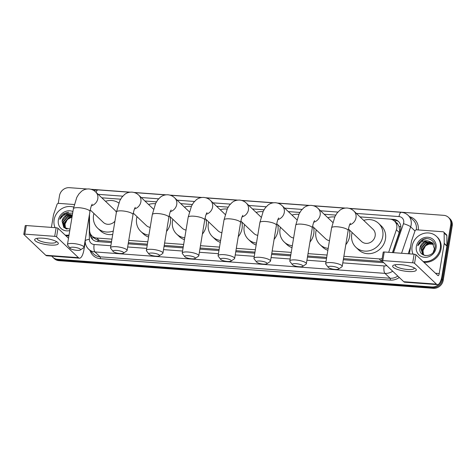 <?xml version="1.0" encoding="UTF-8"?>
<svg xmlns="http://www.w3.org/2000/svg" width="476" height="476" viewBox="0 0 476 476"><rect width="100%" height="100%" fill="white"/><g stroke="black" fill="none" stroke-linecap="round" stroke-linejoin="round"><path stroke-width="0.71" d="M392.45 252.595L399.685 231.068L399.037 226.386L397.841 224.398A2.999 2.725 -46.5 0 0 395.949 222.524M388.666 252.316L396.401 229.783A8.99 8.181 -46.5 0 0 396.776 228.301A8.99 8.181 -46.5 0 0 394.515 221.161A8.99 8.181 -46.5 0 0 389.743 219.085L360.023 216.889M394.515 221.161L397.216 223.732A8.99 8.181 133.5 0 1 397.841 224.398M343.493 258.635L382.466 261.491M89.476 214.295L89.607 230.313A8.99 8.181 -46.5 0 0 91.987 235.953L94.718 238.547L98.086 240.38L111.562 241.499M128.365 242.742L147.417 244.146M164.22 245.39L183.272 246.794M200.075 248.038L219.127 249.448M235.929 250.685L254.981 252.096M271.784 253.339L290.836 254.743M307.639 255.987L326.691 257.391M343.886 256.29L379.128 258.89A8.99 8.181 -46.5 0 0 382.145 258.575M91.987 235.953A8.99 8.181 -46.5 0 0 96.759 238.03L111.949 239.154M128.758 240.392L147.804 241.802M164.613 243.046L183.659 244.45M200.467 245.693L219.513 247.098M236.322 248.341L255.368 249.751M272.177 250.989L291.223 252.399M308.031 253.643L327.077 255.047M335.729 215.093L324.168 214.242L335.729 215.093M299.874 212.445L288.313 211.588L299.874 212.439M264.013 209.797L252.458 208.94L264.019 209.791M228.159 207.143L216.604 206.292L228.165 207.143M180.743 203.639L192.31 204.496L180.749 203.645M156.449 201.848L144.894 200.991L156.455 201.842M101.816 197.808L120.601 199.194L101.822 197.808M349.092 208.345L443.727 215.336A8.99 8.181 133.5 0 1 448.499 217.413A8.99 8.181 133.5 0 1 450.76 224.559L441.746 278.984A8.99 8.181 133.5 0 1 431.869 286.951L57.536 259.289L58.256 259.979A8.99 8.181 133.5 0 1 53.485 257.903A8.99 8.181 133.5 0 0 58.256 259.979L432.589 287.635L58.256 259.979L58.976 260.664A8.99 8.181 133.5 0 1 54.204 258.587L52.765 257.213A8.99 8.181 133.5 0 1 51.824 256.136M441.746 278.984L442.472 279.668A8.99 8.181 133.5 0 1 432.589 287.635A8.99 8.181 133.5 0 0 442.472 279.668L451.48 225.243L442.472 279.668L443.192 280.352A8.99 8.181 133.5 0 1 433.309 288.319L58.976 260.664M448.499 217.413L449.219 218.097A8.99 8.181 133.5 0 1 451.48 225.243A8.99 8.181 133.5 0 0 449.219 218.097L449.939 218.787A8.99 8.181 133.5 0 1 452.2 225.927L443.192 280.352M392.623 252.607L400.364 230.075A8.99 8.181 -46.5 0 0 400.738 228.593A8.99 8.181 -46.5 0 0 398.477 221.453A8.99 8.181 -46.5 0 0 393.706 219.376L360.017 216.883M392.801 219.942L394.425 220.061A8.99 8.181 133.5 0 1 398.823 221.804M58.233 203.383L59.512 195.648A8.99 8.181 133.5 0 1 69.389 187.681L87.108 188.99M90.892 189.269L130.18 192.173M133.958 192.453L166.035 194.821M169.819 195.1L201.889 197.469M205.674 197.748L237.744 200.116M241.528 200.396L273.599 202.77M277.383 203.05L309.454 205.418M313.238 205.697L345.308 208.066M57.536 259.289A8.99 8.181 133.5 0 1 52.765 257.213M343.315 259.723L381.925 262.579A8.99 8.181 -46.5 0 0 383.567 262.538M90.202 233.329L90.202 233.835A8.99 8.181 -46.5 0 0 92.582 239.476A8.99 8.181 -46.5 0 0 97.354 241.552L111.378 242.587M128.187 243.831L147.239 245.235M164.041 246.479L183.093 247.883M199.896 249.126L218.948 250.537M235.751 251.774L254.803 253.184M271.606 254.428L290.657 255.832M307.46 257.076L326.512 258.48M92.957 239.803A8.99 8.181 133.5 0 1 90.928 234.698M413.043 254.119A14.982 13.637 133.5 0 1 412.109 246.247A14.982 13.637 133.5 0 1 421.998 234.019A14.982 13.637 133.5 0 1 436.522 236.423A14.982 13.637 133.5 0 1 440.294 248.329A14.982 13.637 133.5 0 1 423.14 261.538M436.522 236.423L437.242 237.107A14.982 13.637 133.5 0 1 441.014 249.013A14.982 13.637 133.5 0 1 423.86 262.222M420.04 247.716C417.678 257.599 433.701 258.337 434.915 248.401C436.593 241.302 428.168 236.007 422.063 239.999C419.939 241.415 418.505 243.325 417.767 245.723C420.159 241.713 423.634 240.13 428.204 240.975A7.491 6.819 133.5 0 0 420.052 247.621A7.491 6.819 133.5 0 0 420.04 247.716L424.794 241.862L432.035 242.564L432.523 242.962M436.064 248.014A10.49 9.544 133.5 0 1 424.538 257.314A10.49 9.544 133.5 0 1 416.333 246.556A10.49 9.544 133.5 0 1 427.859 237.262A10.49 9.544 133.5 0 1 436.064 248.014M433.047 243.557L425.943 242.95L421.2 248.71L422.771 254.362M432.922 243.403L425.657 242.677L420.915 248.442L422.628 254.226L425.074 255.618M433.225 252.191L434.433 248.936L432.381 242.825L428.204 240.975M433.505 244.224L427.085 244.039L422.343 249.799L423.402 254.85M433.392 244.051L426.799 243.766L422.057 249.525L423.235 254.731M423.949 255.172A7.491 6.819 133.5 0 1 423.348 253.851L423.926 255.16M423.348 253.851L423.003 250.572L425.538 245.729L430.548 243.409M426.567 238.672L423.467 239.476L417.767 245.723M400.869 264.65A11.989 2.969 9.4 0 1 415.292 268.529A11.989 2.969 9.4 0 1 408.075 271.498A11.989 2.969 9.4 0 1 395.342 268.571A11.989 2.969 9.4 0 1 394.086 265.019A11.989 2.969 9.4 0 1 400.869 264.65M395.538 264.715A9.591 2.374 -170.6 0 0 395.229 265.186A9.591 2.374 -170.6 0 0 407.575 269.493A9.591 2.374 -170.6 0 0 414.156 268.315A9.591 2.374 -170.6 0 0 414.013 267.774M409.402 253.851L411.502 241.159A1.499 1.363 -46.5 0 1 411.562 240.915L415.007 230.89A1.499 1.363 -46.5 0 1 416.589 229.813L442.942 231.758A1.499 1.363 -46.5 0 1 443.739 232.104L446.44 234.674A1.499 1.363 133.5 0 1 446.839 235.614L446.916 245.896A1.499 1.363 133.5 0 1 446.899 246.146L441.942 276.098A11.989 3.986 -85.8 0 1 437.456 284.624A11.989 3.986 -85.8 0 1 436.438 284.13L414.554 263.323A1.499 0.369 -170.6 0 0 412.692 262.788L414.114 254.196A1.499 0.369 9.4 0 1 415.976 254.731L437.866 275.539A2.999 0.994 94.2 0 0 438.116 275.658A2.999 0.994 94.2 0 0 439.241 273.527L444.197 243.575A1.499 1.363 -46.5 0 0 444.215 243.325L444.138 233.044A1.499 1.363 -46.5 0 0 443.739 232.104M437.456 284.624L404.755 282.209A11.989 3.986 -85.8 0 1 403.743 281.715L381.853 260.907A1.499 0.369 -170.6 0 1 381.788 260.765A1.499 0.369 -170.6 0 1 382.811 260.58L412.692 262.788M381.788 260.765L383.21 252.173A1.499 0.369 9.4 0 1 384.233 251.988L414.114 254.196M55.061 227.665A14.982 13.637 133.5 0 1 54.121 219.793A14.982 13.637 133.5 0 1 73.679 207.108M62.053 221.269A7.491 6.819 133.5 0 1 62.07 221.173L63.79 227.463L70.008 229.14M69.77 230.574A10.49 9.544 133.5 0 1 58.352 220.108A10.49 9.544 133.5 0 1 72.917 211.558M72.191 215.949L67.955 216.503L63.213 222.262L64.79 227.915M72.227 215.741L67.669 216.229L62.927 221.989L64.641 227.778L67.086 229.17M72.031 216.949L69.097 217.591L64.361 223.351L65.42 228.397M72.072 216.675L68.812 217.318L64.076 223.077L65.254 228.284M65.968 228.724A7.491 6.819 133.5 0 1 65.367 227.397L65.938 228.706M72.316 215.194L66.813 215.414L62.07 221.173A7.491 6.819 133.5 0 1 70.216 214.527L72.346 215.039M65.367 227.397L65.016 224.125L67.348 219.478L72.013 217.032M72.667 213.075L64.082 213.551C61.957 214.968 60.523 216.877 59.78 219.269C62.172 215.265 65.652 213.682 70.216 214.527M69.032 235.031A14.982 13.637 133.5 0 1 65.158 235.09M68.901 235.822A14.982 13.637 133.5 0 1 65.878 235.775M68.586 212.225L65.48 213.028L59.78 219.269M331.843 266.328A5.397 1.339 -170.6 0 0 328.262 267.351A5.397 1.339 -170.6 0 0 335.086 269.41A5.397 1.339 -170.6 0 0 338.549 269.053A5.397 1.339 -170.6 0 0 337.21 267.488A5.397 1.339 -170.6 0 0 331.843 266.328M328.262 267.351L325.846 264.204A8.389 2.083 9.4 0 1 325.655 263.633A8.389 2.083 9.4 0 1 331.415 262.603A8.389 2.083 9.4 0 1 342.214 266.376A8.389 2.083 9.4 0 1 341.851 266.852L338.549 269.053M348.432 229.027L361.486 241.433A8.389 7.634 -46.5 0 0 369.62 242.778A8.389 7.634 -46.5 0 0 375.159 235.935A8.389 7.634 -46.5 0 0 373.047 229.271L353.894 211.064C352.056 209.297 349.824 208.286 347.212 208.03C344.386 207.899 341.887 208.678 339.727 210.368L336.984 213.177L334.949 216.544L331.588 227.825L325.655 263.633M363.688 220.376A16.482 15 133.5 0 1 378.622 223.405A16.482 15 133.5 0 1 382.769 236.495A16.482 15 133.5 0 1 371.887 249.948A16.482 15 133.5 0 1 355.911 247.3A16.482 15 133.5 0 1 351.764 234.204A16.482 15 133.5 0 1 352.127 232.538M378.622 223.405L381.324 225.975A16.482 15 133.5 0 1 385.471 239.065A16.482 15 133.5 0 1 374.588 252.512A16.482 15 133.5 0 1 358.612 249.864L355.911 247.3M295.989 263.674A5.397 1.339 -170.6 0 0 292.407 264.704A5.397 1.339 -170.6 0 0 299.231 266.756A5.397 1.339 -170.6 0 0 302.694 266.405A5.397 1.339 -170.6 0 0 301.356 264.834A5.397 1.339 -170.6 0 0 295.989 263.674M292.407 264.704L289.991 261.55A8.389 2.083 9.4 0 1 289.801 260.985A8.389 2.083 9.4 0 1 295.56 259.955A8.389 2.083 9.4 0 1 306.36 263.722A8.389 2.083 9.4 0 1 305.997 264.204L302.694 266.405M328.178 248.395A16.482 15 133.5 0 1 320.056 244.646A16.482 15 133.5 0 1 315.909 231.556A16.482 15 133.5 0 1 316.272 229.89M327.833 217.722A16.482 15 133.5 0 1 334.729 217.014M349.33 229.878A16.482 15 133.5 0 1 349.616 236.417A16.482 15 133.5 0 1 345.808 244.676M312.577 226.374L325.632 238.785A8.389 7.634 -46.5 0 0 329.463 240.654M327.869 250.293A16.482 15 133.5 0 1 322.758 247.217L320.056 244.646M260.134 261.026A5.397 1.339 -170.6 0 0 256.552 262.056A5.397 1.339 -170.6 0 0 263.377 264.109A5.397 1.339 -170.6 0 0 266.84 263.758A5.397 1.339 -170.6 0 0 265.501 262.187A5.397 1.339 -170.6 0 0 260.134 261.026M256.552 262.056L254.136 258.902A8.389 2.083 9.4 0 1 253.946 258.331A8.389 2.083 9.4 0 1 259.706 257.308A8.389 2.083 9.4 0 1 270.505 261.074A8.389 2.083 9.4 0 1 270.142 261.556L266.84 263.758M292.323 245.747A16.482 15 133.5 0 1 284.202 241.998A16.482 15 133.5 0 1 280.055 228.908A16.482 15 133.5 0 1 280.418 227.242M291.978 215.075A16.482 15 133.5 0 1 298.874 214.367M313.476 227.23A16.482 15 133.5 0 1 313.761 233.77A16.482 15 133.5 0 1 309.953 242.028M276.723 223.726L289.777 236.132A8.389 7.634 -46.5 0 0 293.609 238M292.014 247.645A16.482 15 133.5 0 1 286.903 244.569L284.202 241.998M224.273 258.379A5.397 1.339 -170.6 0 0 220.697 259.402A5.397 1.339 -170.6 0 0 227.522 261.461A5.397 1.339 -170.6 0 0 230.985 261.11A5.397 1.339 -170.6 0 0 229.646 259.539A5.397 1.339 -170.6 0 0 224.273 258.379M220.697 259.402L218.282 256.255A8.389 2.083 9.4 0 1 218.091 255.683A8.389 2.083 9.4 0 1 223.851 254.66A8.389 2.083 9.4 0 1 234.65 258.426A8.389 2.083 9.4 0 1 234.287 258.902L230.985 261.11M256.469 243.099A16.482 15 133.5 0 1 248.347 239.351A16.482 15 133.5 0 1 244.2 226.261A16.482 15 133.5 0 1 244.563 224.589M256.124 212.427A16.482 15 133.5 0 1 263.02 211.719M277.621 224.583A16.482 15 133.5 0 1 277.907 231.116A16.482 15 133.5 0 1 274.099 239.38M240.868 221.078L253.922 233.484A8.389 7.634 -46.5 0 0 257.754 235.352M256.153 244.991A16.482 15 133.5 0 1 251.048 241.921L248.347 239.351M188.419 255.731A5.397 1.339 -170.6 0 0 184.843 256.754A5.397 1.339 -170.6 0 0 191.661 258.813A5.397 1.339 -170.6 0 0 195.13 258.462A5.397 1.339 -170.6 0 0 193.791 256.891A5.397 1.339 -170.6 0 0 188.419 255.731M184.843 256.754L182.427 253.607A8.389 2.083 9.4 0 1 182.237 253.036A8.389 2.083 9.4 0 1 187.996 252.006A8.389 2.083 9.4 0 1 198.795 255.779A8.389 2.083 9.4 0 1 198.433 256.255L195.13 258.462M220.614 240.451A16.482 15 133.5 0 1 212.492 236.703A16.482 15 133.5 0 1 208.345 223.607A16.482 15 133.5 0 1 208.708 221.941M220.269 209.779A16.482 15 133.5 0 1 227.165 209.071M241.766 221.929A16.482 15 133.5 0 1 242.052 228.468A16.482 15 133.5 0 1 238.244 236.727M205.013 218.43L218.062 230.836A8.389 7.634 -46.5 0 0 221.899 232.704M220.299 242.344A16.482 15 133.5 0 1 215.194 239.267L212.492 236.703M152.564 253.077A5.397 1.339 -170.6 0 0 148.988 254.107A5.397 1.339 -170.6 0 0 155.807 256.159A5.397 1.339 -170.6 0 0 159.276 255.808A5.397 1.339 -170.6 0 0 157.937 254.238A5.397 1.339 -170.6 0 0 152.564 253.077M148.988 254.107L146.572 250.959A8.389 2.083 9.4 0 1 146.382 250.388A8.389 2.083 9.4 0 1 152.141 249.359A8.389 2.083 9.4 0 1 162.941 253.125A8.389 2.083 9.4 0 1 162.578 253.607L159.276 255.808M184.759 237.798A16.482 15 133.5 0 1 176.632 234.049A16.482 15 133.5 0 1 172.49 220.959A16.482 15 133.5 0 1 172.853 219.293M184.414 207.125A16.482 15 133.5 0 1 191.31 206.417M205.912 219.281A16.482 15 133.5 0 1 206.197 225.82A16.482 15 133.5 0 1 202.389 234.079M169.159 215.777L182.207 228.188A8.389 7.634 -46.5 0 0 186.045 230.057M184.444 239.696A16.482 15 133.5 0 1 179.339 236.62L176.632 234.049M116.709 250.43A5.397 1.339 -170.6 0 0 113.133 251.459A5.397 1.339 -170.6 0 0 119.952 253.512A5.397 1.339 -170.6 0 0 123.421 253.161A5.397 1.339 -170.6 0 0 122.082 251.59A5.397 1.339 -170.6 0 0 116.709 250.43M113.133 251.459L110.718 248.305A8.389 2.083 9.4 0 1 110.527 247.734A8.389 2.083 9.4 0 1 116.287 246.711A8.389 2.083 9.4 0 1 127.086 250.477A8.389 2.083 9.4 0 1 126.723 250.959L123.421 253.161M148.905 235.15A16.482 15 133.5 0 1 140.777 231.401A16.482 15 133.5 0 1 136.636 218.311A16.482 15 133.5 0 1 136.999 216.645M148.56 204.478A16.482 15 133.5 0 1 155.456 203.77M170.057 216.634A16.482 15 133.5 0 1 170.343 223.173A16.482 15 133.5 0 1 166.535 231.431M133.304 213.129L146.352 225.541A8.389 7.634 -46.5 0 0 150.19 227.403M148.589 237.048A16.482 15 133.5 0 1 143.484 233.972L140.777 231.401M73.643 247.246A5.397 1.339 -170.6 0 0 70.061 248.276A5.397 1.339 -170.6 0 0 76.886 250.328A5.397 1.339 -170.6 0 0 80.349 249.977A5.397 1.339 -170.6 0 0 79.01 248.407A5.397 1.339 -170.6 0 0 73.643 247.246M70.061 248.276L67.646 245.122A8.389 2.083 9.4 0 1 67.455 244.557A8.389 2.083 9.4 0 1 73.215 243.528A8.389 2.083 9.4 0 1 84.014 247.294A8.389 2.083 9.4 0 1 83.651 247.776L80.349 249.977M116.388 212.35A8.389 7.634 -46.5 0 0 114.847 210.19L95.694 191.989C93.855 190.216 91.63 189.204 89.012 188.954C86.186 188.823 83.687 189.603 81.527 191.287L78.784 194.101L76.755 197.469L73.387 208.75L67.455 244.557M113.294 231.021A16.482 15 133.5 0 1 97.711 228.218A16.482 15 133.5 0 1 93.564 215.128A16.482 15 133.5 0 1 93.927 213.462M105.488 201.294A16.482 15 133.5 0 1 118.798 203.008M90.232 209.946L103.286 222.357A8.389 7.634 -46.5 0 0 114.924 221.173M112.729 234.448A16.482 15 133.5 0 1 100.412 230.789L97.711 228.218M42.882 238.196A11.989 2.969 9.4 0 1 57.304 242.082A11.989 2.969 9.4 0 1 50.093 245.051A11.989 2.969 9.4 0 1 37.36 242.123A11.989 2.969 9.4 0 1 36.099 238.571A11.989 2.969 9.4 0 1 42.882 238.196M37.55 238.262A9.591 2.374 -170.6 0 0 37.247 238.732A9.591 2.374 -170.6 0 0 49.587 243.04A9.591 2.374 -170.6 0 0 56.168 241.867A9.591 2.374 -170.6 0 0 56.025 241.32M51.414 227.397L53.514 214.712A1.499 1.363 -46.5 0 1 53.58 214.462L57.019 204.442A1.499 1.363 -46.5 0 1 58.602 203.359L74.262 204.519M85.216 242.052L83.954 249.644A11.989 3.986 -85.8 0 1 79.468 258.176A11.989 3.986 -85.8 0 1 78.457 257.677L56.567 236.87A1.499 0.369 -170.6 0 0 54.704 236.34L56.132 227.748A1.499 0.369 9.4 0 1 57.989 228.278L68.496 238.268M79.468 258.176L46.773 255.761A11.989 3.986 -85.8 0 1 45.755 255.261L23.871 234.454A1.499 0.369 -170.6 0 1 23.8 234.317A1.499 0.369 -170.6 0 1 24.829 234.132L54.704 236.34M23.8 234.317L25.222 225.719A1.499 0.369 9.4 0 1 26.251 225.541L56.132 227.748M399.328 232.568L396.401 229.783M395.586 222.179A8.99 2.987 -85.8 0 1 395.996 220.328M383.109 262.579A8.99 2.987 -85.8 0 1 383.156 262.145M97.937 241.594A8.99 2.987 -85.8 0 1 98.086 240.38M399.037 226.386A8.99 1.678 19 0 1 400.857 226.963M91.803 238.149A8.99 2.713 -0.5 0 1 93.76 237.643M381.835 261.467L379.128 258.89M99.466 240.606L96.759 238.03M452.2 225.927L450.76 224.559M433.309 288.319L431.869 286.951M394.425 220.061L393.706 219.376M393.509 252.673L403.458 223.714A5.992 5.456 -46.5 0 0 403.707 222.72A5.992 5.456 -46.5 0 0 399.019 216.58L356.381 213.426M399.019 216.58A5.992 1.993 94.2 0 1 401.262 212.314C403.916 212.528 406.201 213.534 408.134 215.33A11.989 10.906 133.5 0 1 411.151 224.85A11.989 10.906 133.5 0 1 410.645 226.832L414.983 230.949M409.64 216.764A13.489 12.275 133.5 0 1 418.196 229.932M416.268 229.825A11.989 10.906 -46.5 0 0 416.28 229.735A11.989 10.906 -46.5 0 0 413.269 220.209L408.134 215.33M399.281 277.472A13.489 12.275 133.5 0 1 390.308 280.108L100.329 258.682A13.489 12.275 133.5 0 1 90.131 250.608M392.682 271.201A11.989 10.906 133.5 0 1 384.959 273.367L390.094 278.252A11.989 10.906 -46.5 0 0 397.817 276.08M403.458 223.714A5.992 1.119 19 0 1 410.645 226.832L401.565 253.268M408.206 253.762L410.532 246.99M342.791 262.877L384.108 265.929A5.992 1.993 94.2 0 0 384.959 273.367L94.98 251.941L100.115 256.826L390.094 278.252A1.499 0.5 -85.8 0 1 390.308 280.108M89.179 216.116L89.363 239.357A5.992 5.456 -46.5 0 0 94.129 244.503A5.992 1.993 94.2 0 0 94.98 251.941A11.989 10.906 133.5 0 1 88.619 249.174L93.754 254.053A11.989 10.906 -46.5 0 0 100.115 256.826A1.499 0.5 -85.8 0 1 100.329 258.682M337.9 212.064L320.526 210.779M302.046 209.41L284.672 208.131M266.191 206.762L248.817 205.477M230.336 204.115L212.962 202.83M194.482 201.467L177.108 200.182M158.627 198.813L141.253 197.534M122.772 196.166L98.181 194.351M94.129 244.503L110.86 245.741M127.663 246.979L146.715 248.389M163.518 249.626L182.57 251.036M199.373 252.28L218.424 253.684M235.227 254.928L254.279 256.332M271.082 257.575L290.134 258.986M306.937 260.223L325.989 261.633M384.108 265.929A5.992 5.456 -46.5 0 0 386.708 265.519M85.162 240.368L85.168 241.118A5.992 1.809 -0.5 0 1 89.363 239.357M93.605 190.406L97.961 189.9A5.992 1.993 94.2 0 0 96.128 192.399M90.66 234.269L90.202 233.835M403.743 281.715L436.438 284.13M384.233 251.988L382.811 260.58M435.457 273.248L439.241 273.527M446.899 246.146L444.197 243.575M415.976 254.731L414.554 263.323M444.215 243.325L446.916 245.896M446.839 235.614L444.138 233.044M349.616 224.868A8.389 7.634 -46.5 0 0 356.006 217.728A8.389 7.634 -46.5 0 0 353.894 211.064M350.413 223.244C350.068 224.136 349.491 223.785 348.14 230.568A8.389 2.083 -170.6 0 0 337.341 226.796A8.389 2.083 -170.6 0 0 331.588 227.825M313.761 222.221A8.389 7.634 -46.5 0 0 320.152 215.081A8.389 7.634 -46.5 0 0 318.039 208.417C316.201 206.643 313.97 205.632 311.358 205.382C308.531 205.251 306.032 206.031 303.872 207.715L301.13 210.529L299.095 213.897L295.733 225.178L289.801 260.985M314.559 220.596C314.214 221.489 313.636 221.138 312.286 227.915A8.389 2.083 -170.6 0 0 301.486 224.148A8.389 2.083 -170.6 0 0 295.733 225.178M277.907 219.573A8.389 7.634 -46.5 0 0 284.297 212.433A8.389 7.634 -46.5 0 0 282.185 205.769C280.346 203.996 278.115 202.984 275.503 202.734C272.677 202.603 270.178 203.377 268.018 205.067L265.275 207.881L263.24 211.249L259.878 222.53L253.946 258.331M278.704 217.948C278.359 218.835 277.782 218.49 276.431 225.267A8.389 2.083 -170.6 0 0 265.632 221.501A8.389 2.083 -170.6 0 0 259.878 222.53M242.052 216.919A8.389 7.634 -46.5 0 0 248.442 209.785A8.389 7.634 -46.5 0 0 246.33 203.115C244.491 201.348 242.26 200.336 239.648 200.087C236.822 199.95 234.323 200.729 232.163 202.419L229.42 205.227L227.385 208.601L224.023 219.876L218.091 255.683M242.849 215.301C242.504 216.187 241.927 215.842 240.576 222.619A8.389 2.083 -170.6 0 0 229.777 218.853A8.389 2.083 -170.6 0 0 224.023 219.876M206.197 214.271A8.389 7.634 -46.5 0 0 212.588 207.131A8.389 7.634 -46.5 0 0 210.475 200.467C208.637 198.7 206.405 197.689 203.793 197.433C200.967 197.302 198.468 198.081 196.308 199.771L193.565 202.58L191.53 205.947L188.169 217.229L182.237 253.036M206.995 212.647C206.649 213.54 206.072 213.189 204.722 219.971A8.389 2.083 -170.6 0 0 193.922 216.199A8.389 2.083 -170.6 0 0 188.169 217.229M170.343 211.624A8.389 7.634 -46.5 0 0 176.733 204.484A8.389 7.634 -46.5 0 0 174.621 197.82C172.782 196.047 170.551 195.041 167.939 194.785C165.107 194.654 162.613 195.434 160.454 197.118L157.711 199.932L155.676 203.3L152.308 214.581L146.382 250.388M171.14 209.999C170.795 210.892 170.218 210.541 168.867 217.324A8.389 2.083 -170.6 0 0 158.068 213.551A8.389 2.083 -170.6 0 0 152.308 214.581M134.488 208.976A8.389 7.634 -46.5 0 0 140.878 201.836A8.389 7.634 -46.5 0 0 138.766 195.172C136.927 193.399 134.696 192.387 132.084 192.137C129.252 192.006 126.759 192.78 124.599 194.47L121.856 197.284L119.821 200.652L116.453 211.933L110.527 247.734M135.285 207.352C134.94 208.238 134.363 207.893 133.012 214.67A8.389 2.083 -170.6 0 0 122.213 210.904A8.389 2.083 -170.6 0 0 116.453 211.933M91.416 205.793A8.389 7.634 -46.5 0 0 97.806 198.653A8.389 7.634 -46.5 0 0 95.694 191.989M92.213 204.168C91.868 205.061 91.291 204.71 89.94 211.487A8.389 2.083 -170.6 0 0 79.141 207.72A8.389 2.083 -170.6 0 0 73.387 208.75M45.755 255.261L78.457 257.677M26.251 225.541L24.829 234.132M57.989 228.278L56.567 236.87M85.168 241.118C85.234 244.289 86.382 246.979 88.619 249.174M401.262 212.314L349.604 208.494M344.779 208.137L313.749 205.846M308.924 205.489L277.895 203.198M273.069 202.841L242.04 200.551M237.209 200.194L206.185 197.897M201.354 197.54L170.331 195.249M165.499 194.892L134.476 192.601M129.645 192.245L97.961 189.9M348.14 230.568L342.214 266.376M332.772 222.417L318.039 208.417M312.286 227.915L306.36 263.722M296.917 219.769L282.185 205.769M276.431 225.267L270.505 261.074M261.062 217.121L246.33 203.115M240.576 222.619L234.65 258.426M225.207 214.468L210.475 200.467M204.722 219.971L198.795 255.779M189.353 211.82L174.621 197.82M168.867 217.324L162.941 253.125M153.498 209.172L138.766 195.172M133.012 214.67L127.086 250.477M89.94 211.487L84.014 247.294"/></g></svg>
